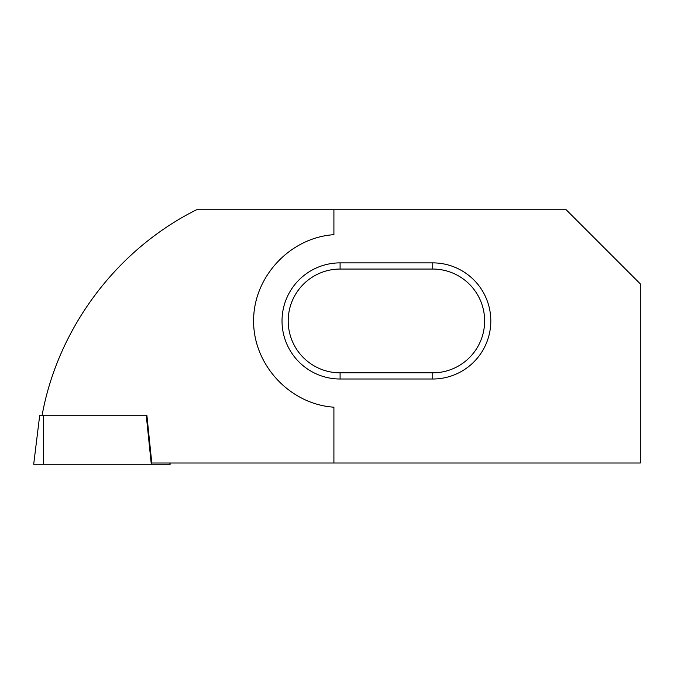 <?xml version="1.0" encoding="UTF-8"?>
<svg xmlns="http://www.w3.org/2000/svg" width="674" height="674" viewBox="0 0 674 674"><rect width="100%" height="100%" fill="white"/><g stroke="black" fill="none" stroke-linecap="round" stroke-linejoin="round"><path stroke-width="1.01" d="M170 463.013L170.151 464.251L151.296 464.251L146.241 415.201L146.873 415.201L151.793 463.013L640.3 463.013L640.3 283.88L566.177 209.749L196.589 209.749C116.737 249.506 58.04 327.918 42.117 415.201M333.908 209.749L333.908 234.678C289.98 237.568 253.348 276.913 253.609 320.942C253.348 364.971 289.98 404.316 333.908 407.197L333.908 463.013M432.75 269.052A51.89 51.89 0 0 1 484.631 320.942A51.89 51.89 0 0 1 432.75 372.832L340.092 372.832A51.89 51.89 0 0 1 288.202 320.942A51.89 51.89 0 0 1 340.092 269.052L432.75 269.052L432.75 262.877L340.092 262.877A58.065 58.065 0 0 0 282.027 320.942A58.065 58.065 0 0 0 340.092 379.007L432.75 379.007A58.065 58.065 0 0 0 490.815 320.942A58.065 58.065 0 0 0 432.75 262.877M151.296 464.251L33.7 464.251L39.724 415.201L146.241 415.201M432.75 372.832L432.75 379.007M340.092 372.832L340.092 379.007M340.092 269.052L340.092 262.877M170 464.251L169.848 463.013M43.583 464.251L43.583 415.201"/></g></svg>
